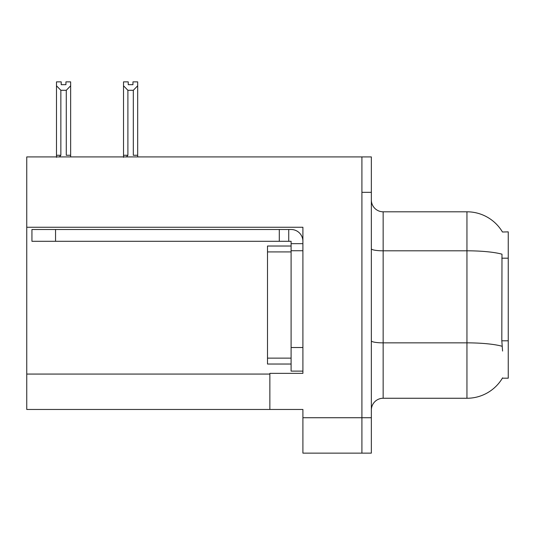 <?xml version="1.0" encoding="UTF-8"?>
<svg xmlns="http://www.w3.org/2000/svg" width="535" height="535" viewBox="0 0 535 535"><rect width="100%" height="100%" fill="white"/><g stroke="black" fill="none" stroke-linecap="round" stroke-linejoin="round"><path stroke-width="0.8" d="M26.75 227.255L302.904 227.255L302.904 373.356L269.861 373.356L269.861 409.469L26.75 409.469L26.75 156.922L361.914 156.922L361.914 453.138L302.904 453.138L302.904 417.735L361.914 417.735L361.914 453.138L371.35 453.138L371.35 417.735L361.914 417.735L361.914 192.326L371.35 192.326L371.35 417.735M269.861 409.469L302.904 409.469L302.904 417.735M502.459 232.009A41.302 41.302 0 0 0 466.948 211.8A41.302 41.302 0 0 1 502.459 232.009L508.25 231.862L508.25 378.198L502.372 378.198L502.579 377.844A41.302 41.302 0 0 1 466.948 398.261A41.302 41.302 0 0 0 502.372 378.198M371.35 410.064A11.803 11.803 0 0 1 383.154 398.261L466.948 398.261L466.948 211.8A41.302 41.302 0 0 1 502.372 231.862A41.302 41.302 0 0 0 466.948 211.8L383.154 211.8A11.803 11.803 0 0 1 371.35 199.996A11.803 11.803 0 0 0 383.154 211.8L383.154 398.261A11.803 11.803 0 0 0 371.35 410.064M502.579 351.054L501.817 340.802L501.984 254.178A41.302 7.176 180 0 0 466.948 250.808L383.154 250.808A11.803 2.046 0 0 1 371.35 248.755M361.914 156.922L371.35 156.922L371.35 192.326M132.961 84.664L132.961 81.862L137.682 81.862L137.682 155.27L133.315 155.27L133.315 90.288L127.892 90.288L123.525 85.787L123.525 81.862L128.239 81.862L128.239 84.664L132.961 84.664L128.239 84.664M127.892 90.288L127.892 155.27L126.434 156.922M127.892 155.27L123.525 155.27L123.525 157.343L123.525 85.787M137.682 155.27L137.682 156.922M137.682 85.787L133.315 90.288M65.932 84.664L61.211 84.664L65.932 84.664L65.932 81.862L70.653 81.862L70.653 156.922M70.653 85.787L66.28 90.288L60.856 90.288L56.489 85.787L56.489 81.862L61.211 81.862L61.211 84.664M60.856 90.288L60.856 155.27L56.489 155.27L56.489 157.343M60.856 155.27L59.405 156.922M56.489 85.787L56.489 155.27M70.653 155.27L66.28 155.27L66.28 90.288M55.546 241.298L55.546 229.502L31.939 229.502L31.939 241.298L291.1 241.298L291.1 243.659L302.904 243.659M55.546 229.502L291.1 229.502A11.803 11.803 0 0 1 302.904 241.305M291.1 371.116L302.904 371.116L291.1 371.116L291.1 243.659M288.739 241.298L288.739 229.502M302.904 250.741L291.1 250.741L291.1 246.02L267.5 246.02L267.5 364.034L291.1 364.034M279.297 241.298L279.297 229.502M26.75 374.065L269.861 374.065M508.25 258.191L501.817 258.191M508.25 340.802L501.817 340.802M502.118 346.265A41.302 7.176 180 0 0 466.948 342.855L383.154 342.855A11.803 2.046 0 0 1 371.35 340.808M302.904 347.516L291.1 347.516M267.5 358.136L291.1 358.136M267.5 251.925L291.1 251.925"/></g></svg>

